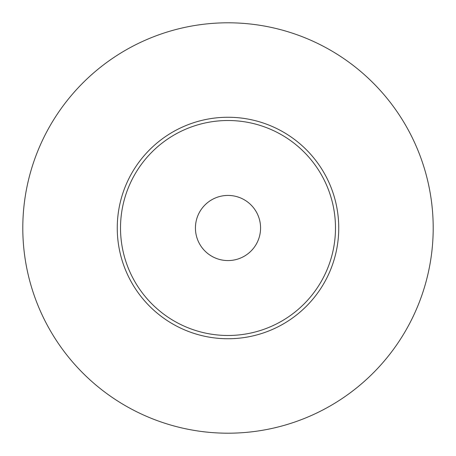 <?xml version="1.0" encoding="UTF-8"?>
<svg xmlns="http://www.w3.org/2000/svg" width="456" height="456" viewBox="0 0 456 456"><rect width="100%" height="100%" fill="white"/><g stroke="black" fill="none" stroke-linecap="round" stroke-linejoin="round"><path stroke-width="0.68" d="M228 22.8A205.2 205.2 0 0 1 433.2 228A205.2 205.2 0 0 1 228 433.2A205.2 205.2 0 0 1 22.8 228A205.2 205.2 0 0 1 228 22.8M228 117.255A110.745 110.745 0 0 0 117.255 228A110.745 110.745 0 0 0 228 338.745A110.745 110.745 0 0 0 338.745 228A110.745 110.745 0 0 0 228 117.255M228 120.515A107.485 107.485 0 0 0 120.515 228A107.485 107.485 0 0 0 228 335.485A107.485 107.485 0 0 0 335.485 228A107.485 107.485 0 0 0 228 120.515M228 195.43A32.57 32.57 0 0 1 260.57 228A32.57 32.57 0 0 1 228 260.57A32.57 32.57 0 0 1 195.43 228A32.57 32.57 0 0 1 228 195.43"/></g></svg>
